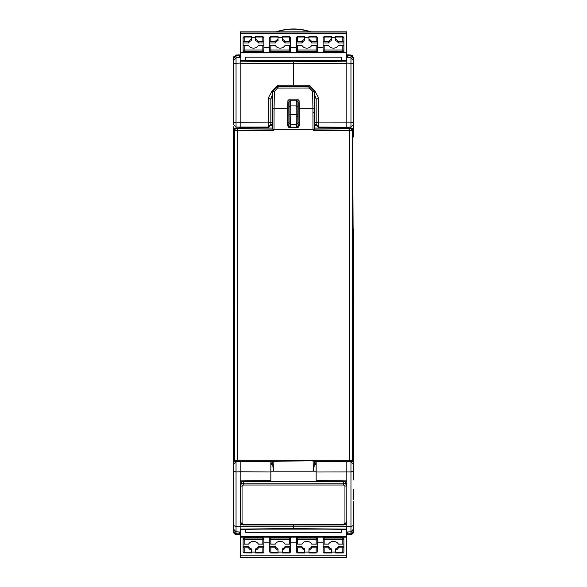 <?xml version="1.0" encoding="UTF-8"?>
<svg xmlns="http://www.w3.org/2000/svg" width="587" height="587" viewBox="0 0 587 587"><rect width="100%" height="100%" fill="white"/><g stroke="black" fill="none" stroke-linecap="round" stroke-linejoin="round"><path stroke-width="0.88" d="M234.47 461.441L234.536 460.707L237.199 460.223L349.801 460.223L352.464 460.707L352.53 461.441L352.956 451.447L353.418 294.755L352.626 128.78L352.464 130.461L313.297 130.38L312.974 129.199L274.026 129.199L273.703 130.38L234.536 130.461L234.374 128.78L233.582 294.755L234.213 459.386L234.47 461.441L272.295 461.199L272.075 467.127M315.351 463.84L314.83 461.441L352.53 461.441M314.83 461.441L313.076 460.898L272.295 461.199M271.649 463.84L272.17 461.441M234.536 460.707L234.536 130.461A1.6 1.578 -5.4 0 1 236.135 128.891L236.055 128.061L272.17 128.061L273.703 130.38M312.974 129.199L312.922 108.25L299.231 108.25L299.267 125.948L297.653 127.526L289.347 127.526L287.733 125.948L287.769 108.257L274.078 108.25L274.026 129.199M352.464 460.707L352.464 130.461L350.865 128.891L314.471 129.089L313.297 130.38M293.5 85.21L293.5 63.807L240.178 63.191L240.178 122.301L268.2 122.089L268.2 127.049L236.04 127.071L236.04 128.061L234.374 128.78L233.516 126.836L233.516 136.969L233.516 126.836M272.529 129.089L236.135 128.891M272.177 128.061L272.192 124.437L272.177 128.061M299.231 108.25L299.099 100.685L297.506 99.122L289.494 99.122L287.901 100.685L287.769 108.257M312.636 91.755L312.922 108.25L314.522 108.507L314.236 91.726L312.636 91.755L308.945 88.006L308.945 86.465L277.152 86.546L272.764 91.726L272.434 128.993M314.471 129.089L314.823 128.076L350.945 128.061L350.865 128.891M308.945 88.006L277.424 88.065L274.364 91.755L274.078 108.257L272.478 108.507M353.484 64.856L353.484 122.786L353.484 64.856A2.664 1.651 180 0 0 350.96 63.205L350.96 122.118L353.484 122.786L353.484 126.836L352.626 128.78L350.945 128.061L350.96 122.118L318.8 122.089L318.8 127.049L346.822 127.254L346.822 127.915L318.8 127.636L316.158 124.429L318.8 127.049L318.8 127.636M274.364 91.755L272.764 91.726L272.559 90.559L277.827 85.21L309.173 85.21L314.441 90.559L314.573 98.139M278.055 88.006L277.827 85.21M314.441 90.559L314.236 91.726L308.945 86.465L309.173 85.21M272.427 98.139L272.559 90.559M316.158 481.237L316.158 480.526L346.822 480.922L346.822 461.617L316.158 461.837L316.158 461.441M270.842 461.441L260.173 461.441M288.841 127.445L288.841 125.545L290.433 127.159L296.567 127.159L296.288 124.627L290.712 124.627L289.112 123.05L289.053 102.094L290.653 100.494L290.807 114.56L296.193 114.56L296.288 124.627L297.888 123.05L297.792 116.732L296.193 116.732M289.156 106.438L290.756 105.931L296.244 105.931L296.347 100.494L297.947 102.094L297.792 114.993L296.193 114.56L296.244 105.931L297.844 106.438M290.433 127.159L290.807 114.56L289.208 114.993M287.733 125.302L288.797 125.302L288.899 124.437L288.797 101.837L290.389 100.223L296.611 100.223L298.203 101.837L298.101 124.437L298.203 125.302L299.267 125.302M296.567 127.159L298.159 125.545L298.159 127.445M298.203 127.423L298.203 125.302M288.797 125.302L288.797 127.423M270.82 125.302L272.185 125.302M314.815 125.302L316.18 125.302M347.086 56.748L347.086 55.714L346.682 55.714L347.086 56.403L347.086 54.921L346.682 54.921L347.086 54.921M239.914 54.921L240.318 54.921L239.914 54.921L240.318 54.921L239.914 54.921L239.914 56.403L240.318 55.714L239.914 55.714L239.914 56.748M240.318 31.999L240.178 57.262M242.079 481.78L240.714 483.982L240.714 522.437A1.335 0.668 0 0 0 242.049 523.105L242.049 486.161L243.378 485.009L343.622 485.009L344.951 486.161L344.951 523.105L343.622 524.257L243.378 524.257L242.049 523.105M344.951 523.105A1.335 0.668 180 0 0 346.286 522.437L346.286 521.3M267.481 481.457L319.519 481.457M240.714 521.3L240.714 483.982M346.286 483.982L345.31 482.03M240.318 57.731L240.318 52.338L346.682 52.338L346.682 31.852L240.318 31.852M346.682 60.38L346.682 52.338M341.355 60.38L341.355 57.196L245.645 57.196L245.645 60.38M263.908 47.349L269.771 47.349M296.435 47.349L290.565 47.349M323.092 47.349L317.229 47.349M240.318 33.701L346.682 33.701M243.113 46.703L243.113 37.561A1.064 0.536 180 0 1 244.177 37.025L244.177 36.614M243.113 52.338L243.113 45.903A1.064 0.536 0 0 1 244.177 45.368L244.177 50.02A1.064 0.536 0 0 0 243.113 50.548A1.064 0.903 180 0 0 244.177 51.458L244.177 50.02L262.844 50.02A1.064 0.536 0 0 1 263.908 50.548A1.064 0.903 180 0 1 262.844 51.458L244.177 51.458L244.177 52.338M343.887 42.205L343.887 37.561A1.064 0.536 180 0 0 342.823 37.025L342.823 41.677A1.064 0.536 0 0 1 343.887 42.205L343.887 43.005L338.376 43.005L338.376 41.677L342.823 41.677M343.887 46.703L343.887 43.005M343.887 52.338L343.887 45.903A1.064 0.536 180 0 0 342.823 45.368L338.376 45.368A5.334 4.615 180 0 1 333.489 48.141A5.334 4.615 180 0 1 328.603 45.368L324.156 45.368A1.064 0.536 0 0 0 323.092 45.903L323.092 52.338M342.823 45.368L342.823 50.02A1.064 0.536 0 0 1 343.887 50.548A1.064 0.903 180 0 1 342.823 51.458L342.823 52.338M243.113 42.205A1.064 0.536 0 0 1 244.177 41.677L244.177 37.025L251.375 37.025L251.375 40.62A5.334 4.615 0 0 0 248.624 43.005L248.624 41.677L244.177 41.677M243.113 43.005L248.624 43.005M263.908 46.703L263.908 43.005L258.397 43.005A5.334 4.615 0 0 0 255.646 40.62L255.646 37.025L262.844 37.025L262.844 36.614M255.646 37.385L251.375 37.385M263.908 52.338L263.908 45.903A1.064 0.536 180 0 0 262.844 45.368L258.397 45.368A5.334 4.615 180 0 1 253.511 48.141A5.334 4.615 180 0 1 248.624 45.368L244.177 45.368M323.092 46.703L323.092 42.205A1.064 0.536 180 0 1 324.156 41.677L324.156 37.025L331.354 37.025L331.354 40.62A5.334 4.615 0 0 0 328.603 43.005L323.092 43.005M338.376 43.005A5.334 4.615 0 0 0 335.625 40.62L335.625 37.025L342.823 37.025L342.823 36.489L343.887 37.561M335.625 37.385L331.354 37.385M304.697 37.385L308.96 37.385M278.04 37.385L282.303 37.385M248.624 41.677A5.334 4.615 180 0 1 251.375 39.292L251.375 40.62M251.375 36.614L251.375 37.025M255.646 36.614L255.646 37.025M255.646 39.292A5.334 4.615 180 0 1 258.397 41.677L258.397 43.005M263.908 43.005L263.908 37.561A1.064 0.536 180 0 0 262.844 37.025L262.844 41.677A1.064 0.536 0 0 1 263.908 42.205M258.397 41.677L262.844 41.677M338.376 41.677A5.334 4.615 0 0 0 335.625 39.292M328.603 43.005L328.603 41.677L324.156 41.677M328.603 41.677A5.334 4.615 180 0 1 331.354 39.292L331.354 40.62M331.354 36.614L331.354 37.025M335.625 36.614L335.625 37.025M324.156 45.368L324.156 50.02L342.823 50.02L342.823 51.458L324.156 51.458A1.064 0.903 180 0 1 323.092 50.548A1.064 0.536 0 0 1 324.156 50.02L324.156 52.338M308.96 36.614L308.96 40.62A5.334 4.615 0 0 1 311.719 43.005L317.229 43.005L317.229 37.561A1.064 0.536 0 0 0 316.158 37.025L316.158 36.614M296.435 46.703L296.435 43.005L301.945 43.005L301.945 41.677L297.499 41.677A1.064 0.536 180 0 0 296.435 42.205L296.435 43.005M317.229 46.703L317.229 43.005M301.945 41.677A5.334 4.615 180 0 1 304.697 39.292L304.697 40.62A5.334 4.615 0 0 0 301.945 43.005M304.697 36.614L304.697 40.62M317.229 52.338L317.229 50.548A1.064 0.903 180 0 1 316.158 51.458L297.499 51.458A1.064 0.903 180 0 1 296.435 50.548L296.435 52.338M282.303 36.614L282.303 40.62A5.334 4.615 0 0 1 285.055 43.005L290.565 43.005L290.565 37.561A1.064 0.536 0 0 0 289.501 37.025L289.501 36.614M269.771 46.703L269.771 43.005L275.281 43.005L275.281 41.677L270.842 41.677A1.064 0.536 180 0 0 269.771 42.205L269.771 43.005M290.565 46.703L290.565 43.005M275.281 41.677A5.334 4.615 180 0 1 278.04 39.292L278.04 40.62A5.334 4.615 0 0 0 275.281 43.005M278.04 36.614L278.04 40.62M290.565 52.338L290.565 50.548A1.064 0.903 180 0 1 289.501 51.458L270.842 51.458A1.064 0.903 180 0 1 269.771 50.548L269.771 52.338M324.156 36.614L324.156 37.025A1.064 0.536 180 0 0 323.092 37.561L323.092 42.205M316.158 52.338L316.158 50.02A1.064 0.536 180 0 1 317.229 50.548L317.229 45.903A1.064 0.536 180 0 0 316.158 45.368L311.719 45.368A5.334 4.615 180 0 1 306.832 48.141A5.334 4.615 180 0 1 301.945 45.368L297.499 45.368L297.499 52.338M308.96 37.025L316.158 37.025L316.158 41.677L311.719 41.677A5.334 4.615 0 0 0 308.96 39.292M311.719 41.677L311.719 43.005M316.158 45.368L316.158 50.02L297.499 50.02A1.064 0.536 180 0 0 296.435 50.548L296.435 45.903A1.064 0.536 0 0 1 297.499 45.368M316.158 41.677A1.064 0.536 0 0 1 317.229 42.205M296.435 42.205L296.435 37.561A1.064 0.536 0 0 1 297.499 37.025L304.697 37.025M289.501 52.338L289.501 50.02A1.064 0.536 180 0 1 290.565 50.548L290.565 45.903A1.064 0.536 180 0 0 289.501 45.368L285.055 45.368A5.334 4.615 180 0 1 280.168 48.141A5.334 4.615 180 0 1 275.281 45.368L270.842 45.368L270.842 52.338M282.303 37.025L289.501 37.025L289.501 41.677L285.055 41.677A5.334 4.615 0 0 0 282.303 39.292M285.055 41.677L285.055 43.005M289.501 45.368L289.501 50.02L270.842 50.02A1.064 0.536 180 0 0 269.771 50.548L269.771 45.903A1.064 0.536 0 0 1 270.842 45.368M289.501 41.677A1.064 0.536 0 0 1 290.565 42.205M269.771 42.205L269.771 37.561A1.064 0.536 0 0 1 270.842 37.025L278.04 37.025M346.682 531.778L346.682 537.164L240.318 537.164L240.318 557.65L346.682 557.65L346.682 555.801L240.318 555.801M347.886 533.069L347.886 531.947L347.886 533.069L346.822 533.113L346.682 531.807L346.682 557.65M240.318 529.364L240.318 537.164M245.645 529.305L245.645 532.306L341.355 532.306L341.355 529.305M323.092 542.153L317.229 542.153M290.565 542.153L296.435 542.153M263.908 542.153L269.771 542.153M343.887 542.806L343.887 551.949A1.064 0.536 0 0 1 342.823 552.477L342.823 552.888M343.887 537.164L343.887 543.606A1.064 0.536 180 0 1 342.823 544.134L342.823 539.49A1.064 0.536 180 0 0 343.887 538.954A1.064 0.903 0 0 0 342.823 538.052L342.823 539.49L324.156 539.49A1.064 0.536 180 0 1 323.092 538.954A1.064 0.903 0 0 1 324.156 538.052L342.823 538.052L342.823 537.164M243.113 547.297L243.113 551.949A1.064 0.536 0 0 0 244.177 552.477L244.177 547.832A1.064 0.536 180 0 1 243.113 547.297L243.113 546.497L248.624 546.497L248.624 547.832L244.177 547.832M243.113 542.806L243.113 546.497M243.113 537.164L243.113 543.606A1.064 0.536 0 0 0 244.177 544.134L248.624 544.134A5.334 4.615 0 0 1 253.511 541.368A5.334 4.615 0 0 1 258.397 544.134L262.844 544.134A1.064 0.536 180 0 0 263.908 543.606L263.908 537.164M244.177 544.134L244.177 539.49A1.064 0.536 180 0 1 243.113 538.954A1.064 0.903 0 0 1 244.177 538.052L244.177 537.164M343.887 547.297A1.064 0.536 180 0 1 342.823 547.832L342.823 552.477L335.625 552.477L335.625 548.882A5.334 4.615 180 0 0 338.376 546.497L338.376 547.832L342.823 547.832M343.887 546.497L338.376 546.497M323.092 542.806L323.092 546.497L328.603 546.497A5.334 4.615 180 0 0 331.354 548.882L331.354 552.477L324.156 552.477L324.156 552.888M331.354 552.118L335.625 552.118M323.092 537.164L323.092 543.606A1.064 0.536 0 0 0 324.156 544.134L328.603 544.134A5.334 4.615 0 0 1 333.489 541.368A5.334 4.615 0 0 1 338.376 544.134L342.823 544.134M263.908 542.806L263.908 547.297A1.064 0.536 0 0 1 262.844 547.832L262.844 552.477L255.646 552.477L255.646 548.882A5.334 4.615 180 0 0 258.397 546.497L263.908 546.497M248.624 546.497A5.334 4.615 180 0 0 251.375 548.882L251.375 552.477L244.177 552.477L244.177 553.013L243.113 551.949M251.375 552.118L255.646 552.118M282.303 552.118L278.04 552.118M308.96 552.118L304.697 552.118M338.376 547.832A5.334 4.615 0 0 1 335.625 550.217L335.625 548.882M335.625 552.888L335.625 552.477M331.354 552.888L331.354 552.477M331.354 550.217A5.334 4.615 0 0 1 328.603 547.832L328.603 546.497M323.092 546.497L323.092 551.949A1.064 0.536 0 0 0 324.156 552.477L324.156 547.832A1.064 0.536 180 0 1 323.092 547.297M328.603 547.832L324.156 547.832M248.624 547.832A5.334 4.615 180 0 0 251.375 550.217M258.397 546.497L258.397 547.832L262.844 547.832M258.397 547.832A5.334 4.615 0 0 1 255.646 550.217L255.646 548.882M255.646 552.888L255.646 552.477M251.375 552.888L251.375 552.477M262.844 544.134L262.844 539.49L244.177 539.49L244.177 538.052L262.844 538.052A1.064 0.903 0 0 1 263.908 538.954A1.064 0.536 180 0 1 262.844 539.49L262.844 537.164M278.04 552.888L278.04 548.882A5.334 4.615 180 0 1 275.281 546.497L269.771 546.497L269.771 551.949A1.064 0.536 180 0 0 270.842 552.477L270.842 552.888M290.565 542.806L290.565 546.497L285.055 546.497L285.055 547.832L289.501 547.832A1.064 0.536 0 0 0 290.565 547.297L290.565 546.497M269.771 542.806L269.771 546.497M285.055 547.832A5.334 4.615 0 0 1 282.303 550.217L282.303 548.882A5.334 4.615 180 0 0 285.055 546.497M282.303 552.888L282.303 548.882M269.771 537.164L269.771 538.954A1.064 0.903 0 0 1 270.842 538.052L289.501 538.052A1.064 0.903 0 0 1 290.565 538.954L290.565 537.164M304.697 552.888L304.697 548.882A5.334 4.615 180 0 1 301.945 546.497L296.435 546.497L296.435 551.949A1.064 0.536 180 0 0 297.499 552.477L297.499 552.888M317.229 542.806L317.229 546.497L311.719 546.497L311.719 547.832L316.158 547.832A1.064 0.536 0 0 0 317.229 547.297L317.229 546.497M296.435 542.806L296.435 546.497M311.719 547.832A5.334 4.615 0 0 1 308.96 550.217L308.96 548.882A5.334 4.615 180 0 0 311.719 546.497M308.96 552.888L308.96 548.882M296.435 537.164L296.435 538.954A1.064 0.903 0 0 1 297.499 538.052L316.158 538.052A1.064 0.903 0 0 1 317.229 538.954L317.229 537.164M262.844 552.888L262.844 552.477A1.064 0.536 0 0 0 263.908 551.949L263.908 547.297M270.842 537.164L270.842 539.49A1.064 0.536 0 0 1 269.771 538.954L269.771 543.606A1.064 0.536 0 0 0 270.842 544.134L275.281 544.134A5.334 4.615 0 0 1 280.168 541.368A5.334 4.615 0 0 1 285.055 544.134L289.501 544.134L289.501 537.164M278.04 552.477L270.842 552.477L270.842 547.832L275.281 547.832A5.334 4.615 180 0 0 278.04 550.217M275.281 547.832L275.281 546.497M270.842 544.134L270.842 539.49L289.501 539.49A1.064 0.536 0 0 0 290.565 538.954L290.565 543.606A1.064 0.536 180 0 1 289.501 544.134M270.842 547.832A1.064 0.536 180 0 1 269.771 547.297M290.565 547.297L290.565 551.949A1.064 0.536 180 0 1 289.501 552.477L282.303 552.477M297.499 537.164L297.499 539.49A1.064 0.536 0 0 1 296.435 538.954L296.435 543.606A1.064 0.536 0 0 0 297.499 544.134L301.945 544.134A5.334 4.615 0 0 1 306.832 541.368A5.334 4.615 0 0 1 311.719 544.134L316.158 544.134L316.158 537.164M304.697 552.477L297.499 552.477L297.499 547.832L301.945 547.832A5.334 4.615 180 0 0 304.697 550.217M301.945 547.832L301.945 546.497M297.499 544.134L297.499 539.49L316.158 539.49A1.064 0.536 0 0 0 317.229 538.954L317.229 543.606A1.064 0.536 180 0 1 316.158 544.134M297.499 547.832A1.064 0.536 180 0 1 296.435 547.297M317.229 547.297L317.229 551.949A1.064 0.536 180 0 1 316.158 552.477L308.96 552.477M240.318 533.796L239.914 533.106M239.914 532.754L239.914 534.581L240.318 534.588L239.914 534.581M347.086 532.754L347.086 533.788L346.682 533.796M347.086 534.581L346.682 534.588L347.086 534.581L347.086 533.106M304.051 31.852L282.949 31.852M310.839 31.852A53.322 53.322 0 0 0 276.161 31.852M271.656 463.414L270.842 463.414L270.842 471.977L240.178 471.757L240.178 461.441M240.178 480.958L240.178 523.986L241.301 523.993M346.822 480.958L346.822 523.986L345.699 523.993M316.158 463.414L315.344 463.414M272.485 94.778L270.842 99.225L270.842 125.002L268.2 127.636L240.178 127.915L240.178 122.301L236.04 122.118L233.516 122.786L233.516 64.856A2.664 1.651 0 0 1 236.04 63.205L240.178 63.073L240.178 61.62M314.544 124.437L316.158 124.437L316.158 99.225L314.515 94.742M314.515 94.778L316.107 98.352M293.5 524.793L293.5 526.84L240.178 526.671L240.178 529.1L293.5 528.52L293.5 526.84L346.822 526.671L346.682 531.14M346.822 60.38L240.178 60.38L240.178 61.165L293.5 61.774L346.822 61.165L346.822 60.38L346.822 61.099M240.178 54.921L236.04 55.031L236.04 55.78L239.114 55.626L239.114 54.87L239.114 57.563M239.114 54.87L236.04 55.031L233.516 57.695L233.516 58.817L233.611 56.99M233.516 440.661L233.516 430.594M233.516 460.443L233.516 450.464M239.114 531.947L239.114 534.632L240.318 534.684M236.04 517.573L236.04 533.722L239.114 533.884L239.114 533.069L240.178 532.945M233.516 57.695L233.516 58.355L236.04 55.78L236.04 57.724L240.178 57.504L240.178 56.389L239.114 56.433M233.516 517.352L233.516 531.14L236.04 533.722L236.04 534.471L236.656 534.5M240.178 529.1L240.178 533.113M240.178 58.399L240.178 63.191M233.516 74.175L233.516 64.856M233.516 58.37L233.516 74.219M233.516 420.153L233.516 361.1M233.516 194.51L233.516 183.848M233.692 532.761L233.516 531.807L234.345 533.744M234.462 533.847L233.758 532.915M233.516 531.14L233.516 530.244M270.842 99.225L268.2 98.168L272.573 90.229M233.516 122.786L233.516 124.437L236.04 127.071L236.04 57.724L233.516 60.38M234.052 137.226L233.516 136.969L233.516 528.403M240.178 526.671L240.178 471.757L236.04 471.941L236.04 461.8L233.516 464.434L233.516 471.2L236.04 471.941L236.04 526.297L240.178 526.671L240.178 523.986M236.04 461.441L270.842 461.543L270.842 462.974M238.85 127.856L240.178 127.915M240.178 481.626L240.178 480.922L270.842 480.526L270.842 461.837M293.5 61.958L293.5 63.807L346.822 63.191L346.822 61.62M270.893 98.352L272.485 94.742M234.374 460.729L233.516 462.666M234.052 452.276L233.516 452.54M346.822 529.122L293.5 528.623M272.456 124.437L270.842 124.437L268.2 127.049L268.2 127.636M270.842 480.526L270.842 481.237M353.484 464.434L353.484 471.2L350.96 471.941L350.96 461.8L353.484 464.434L353.484 452.54L352.948 452.276M346.822 480.922L346.822 526.671L346.822 524.668L344.789 524.675M348.15 127.856L346.822 127.915M316.158 480.526L316.158 471.999L350.96 471.941L350.96 526.297L346.822 526.429M350.96 461.441L346.822 461.441M352.948 137.226L353.484 136.969L353.484 124.437L350.96 127.071L346.822 127.254L346.822 63.191M326.827 461.441L316.158 461.543L316.158 471.999M353.484 515.283L353.484 501.357M353.484 74.175L353.484 58.817M353.484 228.989L353.484 452.54M352.626 460.729L353.484 462.666M353.484 531.14L350.96 533.722L350.96 526.297A2.664 1.651 0 0 0 353.484 524.646L353.484 512.546M353.484 101.463L353.484 90.794M316.158 99.225L318.8 98.168L314.427 90.237M346.822 58.399L346.822 57.504L350.96 57.724L350.96 63.205L346.822 63.073L346.822 58.399M353.484 531.147L353.484 517.352L353.433 532.343M352.765 533.634L353.147 533.106M350.344 534.5L347.886 534.632L347.886 533.884L350.96 533.722L351.209 534.449M351.899 534.243L352.449 533.913M353.308 532.761L353.484 531.807L350.96 534.471L353.169 533.069M353.484 530.692L353.484 517.36M353.484 499.266L353.484 489.558M353.484 479.997L353.484 470.136M353.484 458.682L353.484 450.464L352.956 450.787M353.484 430.594L353.066 430.807M353.014 440.837L353.484 440.661M353.117 420.798L353.484 420.718M352.78 55.89L352.2 55.413M351.899 55.259L350.96 55.031L350.96 57.724L353.484 60.38M352.325 55.494L350.96 55.031L353.484 57.695L353.484 72.157M347.886 57.563L347.886 54.87L346.682 54.818M353.484 59.258L353.484 74.219M350.96 534.471L346.822 534.691M346.682 57.695L346.822 56.389L347.886 56.433M353.484 58.37L350.96 55.78L347.886 55.626L347.886 54.87L350.96 55.031L347.886 54.87M349.801 460.223L349.801 129.089M237.199 129.089L237.199 460.223M313.076 460.898L313.465 471.2M273.535 471.2L273.924 460.898M314.705 461.199L314.925 467.127M312.922 112.469L314.515 112.939L314.522 108.507M314.566 128.993L314.515 112.939M277.424 88.065L277.152 86.546M290.389 100.223L296.611 100.223M297.792 114.993L297.792 116.732M297.888 123.05L298.159 125.545M288.841 125.545L289.112 123.05M343.622 485.009L343.622 483.189L243.378 483.189L243.378 485.009M243.378 481.766L243.378 483.189A2.664 2.311 180 0 0 240.714 485.493A1.335 0.668 0 0 0 242.049 486.161M243.378 524.749L243.378 524.257M343.622 524.749L343.622 524.257M343.622 481.766L343.622 483.189A2.664 2.311 180 0 1 346.286 485.493A1.335 0.668 180 0 1 344.951 486.161M346.682 52.874L240.318 52.874M346.682 32.036L240.318 32.036L346.682 32.021M262.844 52.338L262.844 45.368M342.823 36.614L335.625 36.489M297.499 36.614L297.499 41.677M270.842 36.614L270.842 41.677M240.318 536.635L346.682 536.635M240.318 557.474L346.682 557.467L240.318 557.474M346.682 557.489L240.318 557.489M324.156 537.164L324.156 544.134M244.177 552.888L251.375 553.013M289.501 552.888L289.501 547.832M316.158 552.888L316.158 547.832M310.193 31.852A53.109 53.109 0 0 0 276.807 31.852M316.158 471.2L270.842 471.2M316.158 464.434L314.83 464.434M272.17 464.434L270.842 464.434M288.899 124.437L287.74 124.437M288.921 122.786L287.747 122.786M272.463 122.786L270.842 122.786M316.158 122.786L314.537 122.786M299.253 122.786L298.079 122.786M270.842 122.749L268.2 122.089L268.2 98.168M236.04 526.297A2.664 1.651 180 0 1 233.516 524.646L233.516 529.122L236.04 531.785L240.178 531.998M240.178 524.668L242.211 524.675M318.8 98.168L318.8 122.089L316.158 122.749M299.26 124.437L298.101 124.437M240.714 522.437L243.378 524.925L343.622 524.925L346.286 522.437M251.375 36.489L244.177 36.489L243.113 37.561M331.354 36.489L324.156 36.489L323.092 37.561M308.96 36.489L316.158 36.489L317.229 37.561M304.697 36.489L297.499 36.489L296.435 37.561M282.303 36.489L289.501 36.489L290.565 37.561M278.04 36.489L270.842 36.489L269.771 37.561M255.646 36.489L262.844 36.489L263.908 37.561M335.625 553.013L342.823 553.013L343.887 551.949M255.646 553.013L262.844 553.013L263.908 551.949M278.04 553.013L270.842 553.013L269.771 551.949M282.303 553.013L289.501 553.013L290.565 551.949M304.697 553.013L297.499 553.013L296.435 551.949M308.96 553.013L316.158 553.013L317.229 551.949M331.354 553.013L324.156 553.013L323.092 551.949M323.797 529.122L263.203 529.122M233.516 531.807L236.04 534.471L239.114 534.632L235.438 534.368L234.264 533.656M233.663 56.814L233.545 57.277M233.516 524.646L233.516 471.2M346.814 529.364L293.5 528.806L240.178 529.364M270.842 481.413L240.178 481.802M316.158 481.413L346.822 481.802M346.822 531.998L350.96 531.785L353.484 529.122M353.484 512.524L353.484 515.327"/></g></svg>
